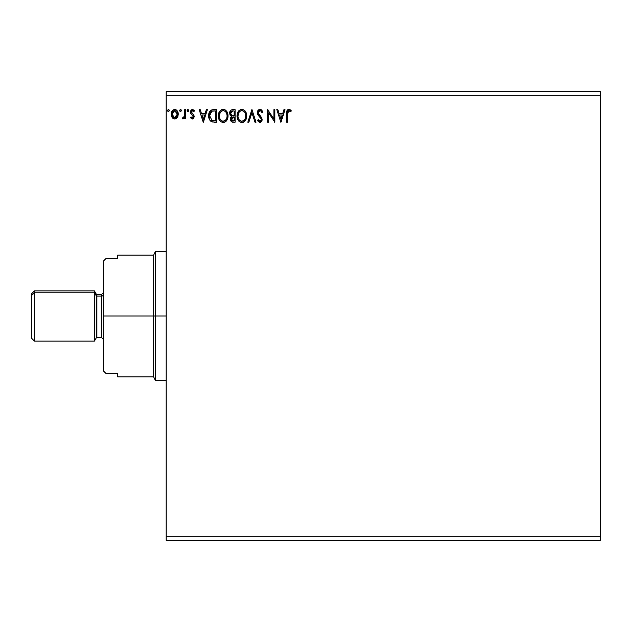 <?xml version="1.0" encoding="UTF-8"?>
<svg xmlns="http://www.w3.org/2000/svg" width="632" height="632" viewBox="0 0 632 632"><rect width="100%" height="100%" fill="white"/><g stroke="black" fill="none" stroke-linecap="round" stroke-linejoin="round"><path stroke-width="0.95" d="M166.177 540.289L600.4 540.289L166.177 540.289L166.177 95.298L600.4 95.298L600.4 536.702L166.177 536.702L600.4 536.702L600.4 540.289L600.4 95.298L166.177 95.298L166.177 91.711L600.4 91.711L166.177 91.711L166.177 540.289M283.966 109.652L285.016 109.652L280.987 122.213L285.016 109.652L283.966 109.652L282.67 113.681L279.147 113.681L277.851 109.652L276.8 109.652L280.829 122.213L285.016 109.652L283.966 109.652L282.67 113.681L279.147 113.681L277.851 109.652L276.8 109.652L280.829 122.213L276.8 109.652L277.851 109.652M262.793 112.077L262.003 112.709L262.793 112.077L259.965 109.328L258.37 110.023L257.477 111.556L257.635 114.329L260.842 118.397L261.182 119.653L260.874 120.728L259.918 121.249L258.235 119.638L257.477 120.412L258.409 121.826L260.479 122.442L261.608 121.557L262.114 120.112L261.648 117.694L258.306 113.065L258.528 111.643L259.657 110.663L260.747 110.853L262.003 112.709L262.793 112.077L261.782 110.245L260.234 109.344M246.685 115.877L246.417 113.641L244.979 110.861L242.957 109.486L240.729 109.494L238.857 110.726L237.292 113.697L237.292 118.2L238.193 120.278L239.757 121.913L243.028 122.363L245.564 120.206L246.685 115.877C246.733 112.299 245.121 110.118 241.843 109.328C238.572 110.15 236.968 112.354 237.024 115.94C236.96 119.559 238.596 121.763 241.922 122.537C245.169 121.684 246.757 119.464 246.685 115.877L246.67 115.316M228.01 115.877L227.741 113.641L226.303 110.861L224.273 109.486L222.045 109.494L220.181 110.726L218.609 113.697L218.617 118.2L219.509 120.278L221.082 121.913L224.352 122.363L226.888 120.206L228.01 115.877C228.057 112.299 226.438 110.118 223.167 109.328C219.889 110.15 218.285 112.354 218.348 115.94C218.285 119.559 219.912 121.763 223.238 122.537C226.493 121.684 228.081 119.464 228.01 115.877L227.994 115.316M206.348 109.652L207.399 109.652L203.37 122.213L207.399 109.652L206.348 109.652L205.052 113.681L201.529 113.681L200.233 109.652L199.183 109.652L203.212 122.213L207.399 109.652L206.348 109.652L205.052 113.681L201.529 113.681L200.233 109.652L199.183 109.652L203.212 122.213L199.183 109.652L200.233 109.652M187.823 109.502L188.715 110.537L187.909 109.494L187.112 110.537L187.909 109.494L188.707 110.355L188.091 109.518L187.309 109.85L187.562 111.485L188.265 111.485L188.715 110.537L187.909 111.588L188.715 110.537L187.909 111.588L187.112 110.537L188.004 111.58M181.297 110.719L181.108 109.85L180.325 109.518L179.749 110.173L179.899 111.232L180.689 111.564L181.266 110.9L180.507 111.588L181.313 110.537L180.507 109.494L179.701 110.537L180.507 111.588L179.701 110.537L180.507 109.494L181.313 110.537L180.412 109.502M169.226 110.719L169.028 109.85L168.246 109.518L167.67 110.173L167.82 111.232L168.61 111.564L169.186 110.9L168.428 111.588L169.234 110.537L168.428 109.494L167.622 110.537L168.428 111.588L167.622 110.537L168.428 109.494L169.234 110.537L168.341 109.502M177.315 117.473L178.2 113.397L177.387 111.106L176.265 109.929L174.709 109.494L173.152 109.929L171.367 112.599L171.683 116.73L173.926 118.887L175.483 118.887L176.818 118.081L178.248 114.218C178.279 111.611 177.094 110.039 174.709 109.494C172.323 110.039 171.138 111.611 171.169 114.218L172.102 117.481L174.709 118.99L177.537 117.11M184.694 109.652L185.658 109.652L184.694 109.652L184.473 116.201L183.936 117.41L182.735 117.702L182.277 118.682L183.588 118.848L184.694 117.481L184.694 118.832L185.658 118.832L185.658 109.652L185.658 118.832L185.658 109.652L184.694 109.652L184.544 115.885L182.277 118.682L183.011 118.99L184.694 117.481L184.694 118.832L185.658 118.832L184.694 118.832M192.357 118.99L193.755 118.192L194.174 116.217L193.653 114.803L191.686 112.97L191.528 111.58L192.634 110.616L193.961 111.588L194.514 110.734L192.531 109.494L191.283 110.023L190.516 111.682L190.809 113.562L193.21 116.414L192.507 117.836L191.054 116.896L190.493 117.686L191.78 118.871L192.357 118.99L194.19 116.588L193.882 115.174L191.457 112.093L192.634 110.616L193.961 111.588L194.514 110.734L192.531 109.494L190.493 112.141L190.809 113.562L193.226 116.628L192.294 117.868L191.054 116.896L190.493 117.686L192.357 118.99M210.859 110.316L213.498 109.652L210.898 110.292L209.255 112.528L208.694 116.209L209.579 119.819L211.878 121.905L216.413 122.213L216.413 109.652L213.498 109.652C210.148 110.11 208.544 112.148 208.686 115.775C208.536 118.35 209.484 120.349 211.523 121.763L216.413 122.213L216.413 109.652L216.413 122.213L214.509 122.213M232.584 109.652L235.096 109.652L231.328 109.929L229.795 111.935L229.914 114.763L231.604 116.43L230.696 117.623L230.467 119.709L231.573 121.794L235.096 122.213L235.096 109.652L235.096 122.213L235.096 109.652L232.584 109.652C230.617 109.952 229.629 111.145 229.621 113.215L231.604 116.43L230.427 119.1C230.443 121.083 231.407 122.118 233.319 122.213L233.018 122.205M248.866 122.213L247.815 122.213L251.844 109.652L247.815 122.213L248.866 122.213L251.923 112.686L254.98 122.213L256.031 122.213L252.002 109.652L256.031 122.213L252.002 109.652L247.815 122.213L248.866 122.213L251.923 112.686L254.98 122.213L256.031 122.213L254.98 122.213M273.901 109.652L273.901 118.998L267.62 109.652L267.62 122.213L268.592 122.213L268.592 112.844L274.865 122.213L274.865 109.652L273.901 109.652L274.865 109.652L273.901 109.652L273.901 118.998L267.62 109.652L267.62 122.213L268.592 122.213L268.592 112.844L274.865 122.213L274.865 109.652L274.667 122.213M287.592 113.855L287.694 111.919L288.461 110.734L290.799 111.745L291.297 110.782L288.919 109.328L287.031 110.56L286.62 122.213L287.592 122.213L287.592 113.855L288.935 110.616L290.799 111.745L291.297 110.782L288.919 109.328C286.999 109.984 286.241 111.453 286.62 113.728L286.62 122.213L287.592 122.213L287.592 113.855M600.4 91.711L600.4 95.298L600.4 91.711M168.341 111.58L167.82 111.232M168.523 111.58L167.622 110.537M168.618 109.518L169.028 109.85M176.826 118.081L176.21 118.571M173.208 118.579L172.607 118.097L173.208 118.579M171.683 116.738L171.406 115.996M171.383 115.901L171.217 115.095M171.375 112.599L171.501 112.188M171.643 111.832L171.28 112.994M171.667 111.761L173.279 109.85M172.512 110.466L172.923 110.087M173.895 109.597L174.298 109.518M175.127 109.518L176.083 109.826M177 110.576L177.537 111.35M178.248 114.218L178.2 115.095M178.034 115.909L177.742 116.723M175.017 110.64L176.952 112.417L174.1 110.711L174.709 110.616L177.284 114.21L177.142 113.002L177.284 114.21L174.558 117.86L172.133 114.21L174.709 110.616L175.862 110.979M175.317 117.765L176.676 116.572L177.252 114.826M173.555 117.489L174.558 117.86L173.105 117.062L172.275 115.443M173.863 110.805L172.734 111.864L174.108 110.711M172.275 113.002L172.734 111.864M175.206 117.797L177.221 115.056M180.412 111.58L179.899 111.232M180.594 111.58L179.701 110.537M183.738 118.753L184.694 117.481M183.011 118.99L182.277 118.682L182.735 117.702L183.312 117.852M183.438 117.813L184.141 117.11M184.386 116.501L184.607 115.419M184.607 115.395L184.678 114.21M184.686 113.365L184.694 112.741M184.686 113.523L184.67 114.313M184.631 115.103L184.544 115.885M191.512 118.721L190.493 117.686L191.054 116.904M193.179 117.031L192.997 115.798L191.678 114.574M193.226 116.628L193.092 115.996M190.667 113.223L190.493 112.141M190.761 110.782L190.983 110.387M191.773 109.66L191.314 109.984M193.692 109.857L194.111 110.205M194.514 110.734L193.961 111.588L193.716 111.24M192.847 110.64L192.373 110.655L192.847 110.64M191.757 111.114L191.788 113.112M191.457 112.093L192.428 113.705M193.653 114.803L194.19 116.802M193.755 118.192L193.985 117.765M203.291 119.187L201.94 114.969L204.642 114.969L203.291 119.187L201.94 114.969L204.642 114.969L203.291 119.187M211.894 121.913L212.297 122.016M209.287 119.187L209.666 119.977M208.995 118.326L208.694 116.209M208.702 115.222L208.813 114.115M209.753 111.524L210.59 110.529M211.807 109.865L212.937 109.676M210.432 110.671L209.745 111.54M209.066 113.049L208.923 113.578M208.821 117.513L209.105 118.698M209.895 117.781L209.698 116.723M210.409 112.567L211.254 111.595M210.575 112.314L210.906 111.904M211.981 111.2L215.449 110.94L215.449 120.925L212.036 120.57L209.65 115.775L211.823 111.264L212.597 111.058M214.114 120.91L213.411 120.862M211.712 120.42L211.286 120.127M210.156 113.057L209.65 115.775L210.235 112.883M227.947 116.991L227.86 117.576M227.196 119.622L227.599 118.611M227.188 119.645L226.612 120.617M225.893 121.431L224.842 122.158M224.471 122.316L226.209 121.115M222.954 122.521L222.108 122.379M220.213 121.186L219.13 119.606M218.727 118.603L218.609 118.192M219.075 112.393L220.181 110.719M221.635 109.644L222.037 109.494M222.053 109.494L223.167 109.328M223.728 109.368L224.265 109.486M225.292 109.96L226.833 111.572L225.292 109.96M227.378 112.599L227.599 113.175M227.875 114.266L227.947 114.748M219.494 111.627L218.83 112.978M219.328 115.482L219.312 115.94C219.249 113.041 220.544 111.272 223.199 110.616L222.74 110.655L223.199 110.616C225.806 111.272 227.085 113.025 227.046 115.885L226.991 114.977L227.046 115.885C227.101 118.761 225.822 120.554 223.199 121.249C220.56 120.586 219.265 118.816 219.312 115.94L220.22 112.457L221.872 110.924L221.161 111.374M226.698 118.152L226.912 117.331M225.845 119.796L223.199 121.249M219.944 118.887L220.394 119.645M219.517 117.71L219.367 116.849M219.976 118.958L219.525 117.742M220.623 119.93L221.129 120.435L220.623 119.93M222.74 121.21L221.706 120.846M220.22 112.457L219.889 113.081M226.493 113.12L226.991 114.985M224.897 111.137L225.569 111.722M223.649 110.647L224.083 110.75M224.328 121.012L225.632 120.048M227.03 116.335L226.991 116.794M232.71 122.181L231.873 121.968M230.806 120.862L231.138 121.384M230.443 118.721L231.454 116.549M231.146 116.201L230.095 115.15M230.348 115.522L229.914 114.763M230.641 112.67L230.585 113.215L233.026 110.94L234.124 110.94L234.124 115.609L232.102 115.466L233.643 115.609L232.102 115.466L230.585 113.215L230.941 111.864M231.762 115.324L230.633 113.768M231.983 111.05L232.45 110.971M232.047 120.649L233.129 120.925L231.391 119.077L234.124 116.896L234.124 120.925L231.92 120.546M231.81 120.435L231.573 118.073L232.323 117.141L233.635 116.896L232.884 116.952M231.968 117.418L231.391 119.077L231.778 120.404M230.972 114.597L231.312 115.008M230.664 112.559L231.565 111.216M233.635 116.896L234.124 116.896L234.124 120.925L233.129 120.925M246.622 117.007L246.543 117.576M246.417 118.129L246.282 118.611M246.125 119.037L245.88 119.614M245.872 119.645L245.295 120.617M244.576 121.431L243.525 122.158M243.154 122.316L244.892 121.115M241.629 122.521L240.792 122.379M238.896 121.186L237.806 119.606M237.411 118.603L237.292 118.208M237.04 116.509L237.047 115.372M237.758 112.393L237.513 112.978M238.185 111.603L238.857 110.726M240.31 109.652L240.713 109.494M240.745 109.486L241.843 109.328M242.419 109.368L242.949 109.486M246.053 112.591L246.282 113.175M246.551 114.266L246.622 114.74M238.011 115.482L237.995 115.94C237.932 113.041 239.228 111.272 241.874 110.616L241.416 110.655L241.874 110.616C244.489 111.272 245.769 113.025 245.722 115.885L245.674 114.977L245.722 115.885C245.785 118.761 244.497 120.554 241.874 121.249C239.236 120.586 237.948 118.816 237.995 115.94L238.904 112.457L240.555 110.924L239.836 111.374M243.581 111.137L244.252 111.722M245.714 116.335L245.603 117.244L245.714 116.335M244.521 119.796L242.103 121.241M238.62 118.887L239.07 119.645M238.201 117.71L238.043 116.849M238.659 118.958L238.209 117.742M239.299 119.93L239.805 120.435L239.299 119.93M241.424 121.21L240.389 120.846M238.904 112.457L238.564 113.081M245.169 113.12L245.674 114.985M242.325 110.647L242.767 110.75M243.012 121.012L244.315 120.048M245.603 117.244L245.208 118.595M245.232 118.555L245.374 118.152M261.411 109.873L260.977 109.581M261.782 110.245L262.233 110.892M260.416 110.679L261.688 112.022M258.314 112.314L260.036 110.616L258.994 111.027M258.464 113.689L258.283 112.749M259.76 115.522L258.599 113.981M257.477 120.412L258.235 119.638L257.477 120.412L259.902 122.537L262.146 119.606L260.866 116.683M261.869 118.145L261.553 117.536M262.146 119.606L262.114 119.108M262.114 120.12L262.019 120.609M262.011 120.641L261.608 121.557M259.618 121.21L258.638 120.341M258.836 120.617L259.231 121.02M261.111 120.206L259.918 121.249M260.874 120.728L261.087 120.301M261.032 118.8L261.182 119.653M259.404 116.786L260.597 118.034L257.319 112.733L259.586 116.967M259.965 109.328L257.358 112.133M257.738 110.908L257.982 110.489M257.998 110.466L258.354 110.039M259.673 109.352L258.52 109.881M257.485 113.886L258.614 115.917M260.597 118.034L261.032 118.792M258.875 120.68L258.235 119.638M268.592 122.213L267.62 122.213L267.842 109.652M280.908 119.187L279.557 114.969L282.259 114.969L280.908 119.187L279.557 114.969L282.259 114.969L280.908 119.187M287.592 122.213L286.62 122.213M286.62 113.728L287.031 110.553M286.628 113.128L286.652 112.535M286.691 111.99L286.746 111.485M286.754 111.469L286.857 110.987M287.26 110.181L287.623 109.786M288.571 109.36L290.412 109.897M291.06 110.513L290.799 111.745L289.101 110.632M290.064 111.129L288.935 110.616M287.837 111.453L287.663 112.148M287.663 112.164L287.868 111.39M290.207 111.24L290.799 111.745M176.952 112.417L177.252 113.602M172.275 115.435L172.165 114.826M214.406 110.94L215.449 110.94L215.449 120.925L214.817 120.925M213.103 110.995L213.758 110.956M221.477 111.145L222.298 110.75M225.577 111.73L226.122 112.449M226.359 118.966L226.138 119.369M230.585 113.215L230.641 112.678M233.026 110.94L234.124 110.94L234.124 115.609L233.643 115.609M240.152 111.145L240.974 110.75M243.573 111.137L244.805 112.449M245.042 118.966L244.821 119.369M96.269 294.109L94.405 290.878L34.468 290.878L31.6 293.754L31.6 295.436L34.468 292.782L34.468 290.878L34.468 292.782L94.405 292.782L94.405 290.878L94.405 292.782L96.269 295.768L96.269 294.109L96.886 294.465L96.886 337.354M96.269 337.709L96.269 295.768A0.719 0.664 180 0 0 96.886 296.1L101.578 296.1L101.578 294.465L96.886 294.465M101.578 337.354L101.578 296.1A1.793 1.659 180 0 0 103.371 294.441A1.793 1.659 0 0 1 101.578 296.1L96.886 296.1L96.886 337.535L96.269 337.891L96.269 295.768L94.405 292.782L94.405 341.122L94.405 292.782L34.468 292.782L34.468 341.122L34.468 292.782L31.6 295.436L31.6 338.246L31.6 293.754M103.371 339.329L101.578 337.535L101.578 296.1M96.886 296.1A0.719 0.664 0 0 1 96.269 295.768M166.177 380.598L155.409 380.598L153.615 376.862L153.615 255.138L153.615 316L155.409 316L155.409 251.402L155.409 316L166.177 316L155.409 316L155.409 380.598L155.409 316L103.371 316L103.371 261.127L105.923 258.583L117.726 258.583L117.726 255.138L117.726 258.583L105.923 258.583L103.371 261.127L103.371 370.873L105.923 373.417L117.726 373.417L117.726 376.862L153.615 376.862L153.615 316L103.371 316L103.371 370.873L105.923 373.417L117.726 373.417L117.726 376.862M101.578 294.465L103.371 292.671M101.578 337.535L96.886 337.535M31.6 338.246L34.468 341.122L94.405 341.122L96.269 337.891M117.726 255.138L153.615 255.138L155.409 251.402L166.177 251.402"/></g></svg>

